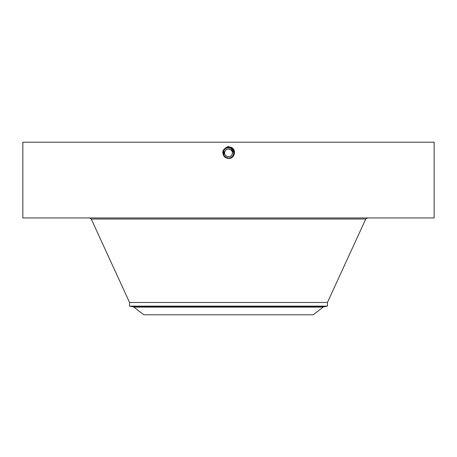 <?xml version="1.0" encoding="UTF-8"?>
<svg xmlns="http://www.w3.org/2000/svg" width="457" height="457" viewBox="0 0 457 457"><rect width="100%" height="100%" fill="white"/><g stroke="black" fill="none" stroke-linecap="round" stroke-linejoin="round"><path stroke-width="0.69" d="M22.85 142.207L434.15 142.207L434.15 217.943L22.85 217.943L22.85 142.207M225.827 157.802C221.165 153.215 221.896 149.473 228.02 146.571L231.493 147.44C237.017 150.187 234.23 159.133 228.5 158.413L225.867 157.734L227.632 158.339M228.489 158.408L228.5 158.379C233.967 158.688 236.058 150.45 231.128 148.108L228.5 147.434C223.016 147.12 220.92 155.386 225.867 157.734L228.489 158.408M231.905 154.774A3.879 3.879 0 0 1 226.638 156.317A3.879 3.879 0 0 1 225.095 151.056A3.879 3.879 0 0 1 230.362 149.508A3.879 3.879 0 0 1 231.905 154.774C229.717 159.282 222.485 155.334 225.095 151.056C227.283 146.548 234.515 150.496 231.905 154.774L232.327 153.552M225.095 151.056L224.673 152.278M228.5 146.548L228.5 147.434C223.016 147.12 220.92 155.38 225.867 157.734L228.5 158.379C233.967 158.688 236.058 150.456 231.128 148.108L228.5 147.468C223.05 147.154 220.965 155.369 225.884 157.705L228.5 158.339C233.933 158.653 236.012 150.467 231.111 148.137L228.5 147.468C223.05 147.154 220.965 155.369 225.884 157.705L228.5 158.339C233.933 158.653 236.012 150.467 231.111 148.137L228.5 147.502C223.085 147.194 221.011 155.351 225.901 157.676L228.5 158.305C233.898 158.619 235.961 150.484 231.093 148.171L228.5 147.502C223.085 147.194 221.011 155.351 225.901 157.676L228.5 158.305C233.898 158.619 235.966 150.484 231.093 148.171L228.5 147.537C223.119 147.228 221.062 155.334 225.918 157.642L228.5 158.271C233.864 158.579 235.915 150.502 231.076 148.199L228.5 147.537C223.119 147.228 221.062 155.334 225.918 157.642L228.5 158.271C233.864 158.579 235.915 150.502 231.076 148.199L228.5 147.571C223.153 147.268 221.108 155.323 225.935 157.614L228.5 158.236C233.733 158.562 235.943 150.564 231.059 148.228L228.5 147.571C223.153 147.268 221.108 155.317 225.929 157.614L228.5 158.236C233.83 158.545 235.869 150.519 231.059 148.228L228.5 147.605C223.284 147.285 221.079 155.254 225.947 157.585L228.5 158.202C233.698 158.522 235.898 150.582 231.042 148.262L228.5 147.605C223.29 147.285 221.079 155.249 225.947 157.585L228.5 158.202C233.693 158.522 235.898 150.587 231.042 148.262L228.5 147.64C223.319 147.325 221.131 155.237 225.964 157.551L228.5 158.168C233.664 158.488 235.846 150.599 231.025 148.291L228.5 147.645C223.324 147.32 221.131 155.237 225.964 157.551L228.5 158.168C233.658 158.488 235.846 150.599 231.025 148.291L228.5 147.68C223.359 147.36 221.177 155.22 225.981 157.522L228.5 158.133C230.528 158.053 232.053 157.151 233.076 155.414A5.216 5.216 0 0 0 233.413 151.164M187.918 314.793L313.148 314.793L323.179 307.098L133.821 307.098L143.852 314.793L187.918 314.793M323.179 307.098L323.973 306.744L133.027 306.744L129.554 306.133L129.554 302.471L327.446 302.471L365.749 219.029L367.439 217.943M233.059 150.382A5.216 5.216 0 0 0 230.996 148.336L229.58 147.811M229.351 147.771A5.216 5.216 0 0 0 228.494 147.702C226.472 147.777 224.947 148.679 223.924 150.416A5.216 5.216 0 0 0 223.587 154.666M225.867 148.411A5.216 5.216 0 0 0 224.073 150.159M223.781 155.134L223.936 155.431A5.216 5.216 0 0 0 225.775 157.357L227.078 157.933M227.529 158.036A5.216 5.216 0 0 0 233.076 155.414C234.332 152.524 233.641 150.164 230.996 148.336L228.5 147.702C226.472 147.777 224.947 148.679 223.924 150.416L223.93 155.426L225.998 157.494L228.5 158.133C233.624 158.453 235.801 150.616 231.008 148.319L228.5 147.68C223.353 147.36 221.177 155.22 225.981 157.522L228.5 158.133C233.63 158.448 235.801 150.616 231.008 148.319L228.5 147.702M129.554 306.133L327.446 306.133L327.446 302.471M232.082 149.125L230.996 148.336L233.71 152.769M225.569 157.225L227.786 158.076M228.471 158.128L226.004 157.488L228.5 158.128M233.173 155.226L233.476 154.466M233.613 153.946L233.716 153.009M224.901 156.682L224.347 156.066M231.55 147.331L230.996 148.336C233.641 150.164 234.332 152.524 233.076 155.414M223.93 155.426L226.004 157.488M129.554 302.471L91.251 219.029L365.749 219.029M91.251 219.029L89.561 217.943M133.027 306.744L133.821 307.098M323.973 306.744L327.446 306.133"/></g></svg>
